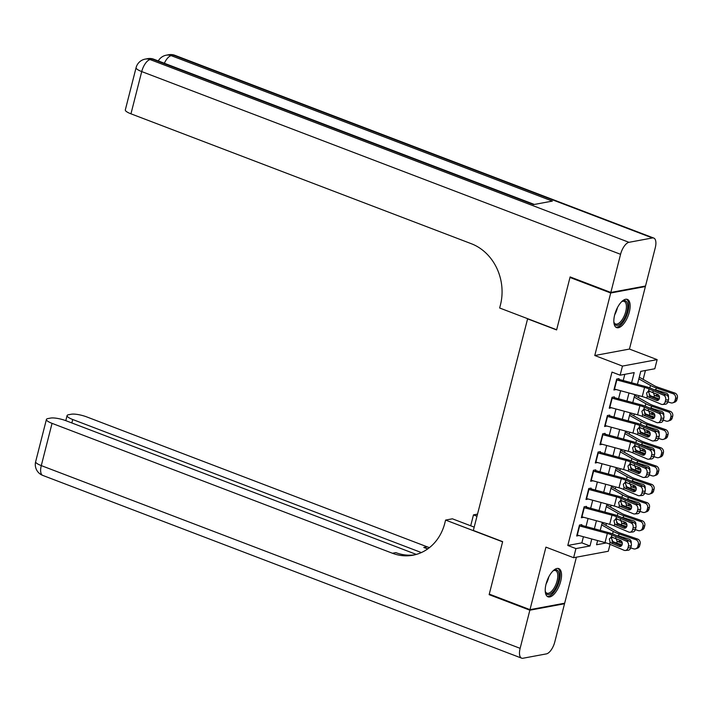 <?xml version="1.0" encoding="UTF-8"?>
<svg xmlns="http://www.w3.org/2000/svg" width="713" height="713" viewBox="0 0 713 713"><rect width="100%" height="100%" fill="white"/><g stroke="black" fill="none" stroke-linecap="round" stroke-linejoin="round"><path stroke-width="1.07" d="M560.685 581.345A15.098 6.569 110.9 0 0 558.76 568.591A15.098 6.569 110.9 0 0 546.069 584.063A15.098 6.569 110.9 0 0 547.994 596.808A15.098 6.569 110.9 0 0 560.685 581.345M629.303 312.142A15.098 6.569 110.9 0 0 627.378 299.398A15.098 6.569 110.9 0 0 614.686 314.861A15.098 6.569 110.9 0 0 616.611 327.615A15.098 6.569 110.9 0 0 629.303 312.142M610.061 544.322L608.287 551.256L573.617 557.709L575.944 548.582L589.999 545.971L591.781 538.992M527.647 318.684L473.334 530.454L502.647 541.639L489.278 594.107L529.991 609.651L564.669 603.198L576.398 557.192M644.463 286.207L645.381 286.555L610.702 292.998L594.776 355.511L622.458 366.081L657.136 359.628L654.81 368.755L640.755 371.366L637.44 384.352M594.776 355.511L629.445 349.067L645.381 286.555M629.445 349.067L657.136 359.628M605.952 525.392L606.442 523.44M610.604 507.148L611.094 505.196M615.248 488.895L615.747 486.943M619.9 470.642L620.399 468.691M624.552 452.39L625.051 450.438M629.205 434.146L629.704 432.194M633.857 415.893L634.356 413.941M638.509 397.64L639.008 395.688M643.162 379.387L645.434 370.502M527.299 318.747L556.612 329.932L569.99 277.464L571.042 277.268M569.99 277.464L610.702 292.998M581.353 526.426L581.817 524.616L579.473 525.044L576.683 535.998L578.903 535.516M586.006 508.173L586.469 506.364L584.125 506.8L581.336 517.745L583.68 517.299M590.658 489.92L591.122 488.111L588.778 488.548L585.988 499.501L588.207 499.011M595.31 471.676L595.774 469.858L593.43 470.295L590.64 481.248L592.984 480.803M599.963 453.423L600.426 451.614L598.082 452.042L595.293 462.995L597.512 462.514M604.615 435.171L605.079 433.361L602.735 433.798L599.945 444.743L602.289 444.297M609.267 416.918L609.731 415.109L607.387 415.545L604.597 426.499L606.816 426.009M613.92 398.674L614.383 396.856L612.039 397.293L609.25 408.246L611.469 407.765M631.593 382.774L634.196 372.587L620.132 375.198L611.995 372.097L567.798 545.472L581.853 542.86L583.412 536.737M586.024 526.524L588.065 518.485M590.667 508.271L592.717 500.232M595.319 490.018L597.369 481.979M599.972 471.774L602.022 463.735M604.624 453.521L606.674 445.482M609.276 435.269L611.326 427.23M613.929 417.016L615.979 408.977M618.581 398.772L620.631 390.733M623.233 380.519L624.811 374.334M618.572 380.421L619.036 378.612L616.692 379.04L613.902 389.993L616.121 389.512M573.617 557.709L545.926 547.138L529.991 609.651M567.798 545.472L575.944 548.582M620.132 375.198L622.458 366.081M597.628 540.57L596.558 544.75L606.308 542.941M634.837 394.565L632.788 402.604M630.185 412.818L628.135 420.857M625.533 431.062L623.483 439.101M620.88 449.315L618.839 457.354M616.228 467.568L614.187 475.607M611.585 485.82L609.535 493.859M606.932 504.064L604.882 512.103M602.28 522.317L600.23 530.356M594.384 528.779L596.433 520.74M599.036 510.526L601.077 502.487M603.688 492.282L605.729 484.243M608.332 474.029L610.381 465.99M612.984 455.776L615.034 447.737M617.636 437.524L619.686 429.484M622.289 419.28L624.338 411.241M626.941 401.027L628.991 392.988M581.853 542.86L589.999 545.971M616.487 379.851A6.773 1.569 14.3 0 0 616.834 379.949L644.561 387.435A9.679 2.237 -165.7 0 1 649.106 388.977L663.571 395.145L666.405 394.904A3.868 3.128 85.2 0 1 668.473 399.833L665.639 400.064A3.868 3.128 -94.8 0 0 663.571 395.145M618.848 379.334L645.122 386.428A14.518 3.36 -165.7 0 1 651.94 388.745L666.405 394.904M614.16 388.977A6.773 1.569 14.3 0 0 614.508 389.075L642.235 396.562A9.679 2.237 -165.7 0 1 646.78 398.104L661.245 404.262A3.868 3.128 -94.8 0 0 662.493 404.476A3.868 3.128 -94.8 0 0 665.167 401.891L665.639 400.064M649.57 391.009L648.696 392.48L650.488 396.419L648.313 396.936L656.263 400.323L658.233 400.162M665.167 401.891L668.001 401.66L668.473 399.833M668.001 401.66A3.868 3.128 85.2 0 1 665.327 404.235L662.493 404.476M658.598 399.868L650.488 396.419M648.313 396.936L647.279 396.134L646.557 392.997L648.607 390.947L657.751 394.485A3.102 2.504 85.2 0 1 659.409 398.424A3.102 2.504 85.2 0 1 657.27 400.492A3.102 2.504 85.2 0 1 656.263 400.323M648.456 390.974L649.106 388.977M649.053 395.047A14.518 3.36 14.3 0 0 653.946 397.061L659.258 398.888M667.947 401.865L670.675 402.8A3.868 3.556 -109.1 0 0 675.068 400.341L676.887 399.717A3.868 3.556 70.9 0 1 674.685 402.185L672.867 402.809M638.839 378.861L650.461 385.43A14.518 3.36 14.3 0 0 656.272 387.934L673.001 393.674L674.81 393.05A3.868 3.556 70.9 0 1 677.35 397.89L676.887 399.717M639.267 377.186L654.213 385.644A9.679 2.237 14.3 0 0 658.081 387.311L674.81 393.05M659.507 397.186L654.374 395.367L652.93 391.695M655.087 389.628L666.343 393.175A3.102 2.843 70.9 0 1 668.348 397.132M677.35 397.89L675.532 398.514L675.068 400.341M675.532 398.514A3.868 3.556 -109.1 0 0 673.001 393.674M655.657 393.594L659.106 395.795M621.576 301.759A13.066 5.677 -69.1 0 1 622.208 301.341A13.066 5.677 -69.1 0 1 627.743 305.832A13.066 5.677 -69.1 0 1 622.128 321.973A13.066 5.677 -69.1 0 1 614.053 322.722A13.066 5.677 -69.1 0 1 613.857 321.982M613.902 322.169A12.103 5.258 110.9 0 0 615.569 323.996A12.103 5.258 110.9 0 0 622.761 318.764A12.103 5.258 110.9 0 0 626.406 306.046A12.103 5.258 110.9 0 0 624.196 301.394A12.103 5.258 110.9 0 0 621.736 301.644M615.827 327.16A15 6.524 110.9 0 0 624.543 320.066A15 6.524 110.9 0 0 628.786 304.763A15 6.524 110.9 0 0 626.495 299.21M552.958 570.953A13.066 5.677 -69.1 0 1 553.591 570.534A13.066 5.677 -69.1 0 1 559.126 575.026A13.066 5.677 -69.1 0 1 553.511 591.166A13.066 5.677 -69.1 0 1 545.436 591.915A13.066 5.677 -69.1 0 1 545.24 591.184M545.285 591.371A12.103 5.258 110.9 0 0 546.951 593.198A12.103 5.258 110.9 0 0 554.144 587.958A12.103 5.258 110.9 0 0 557.789 575.248A12.103 5.258 110.9 0 0 555.579 570.587A12.103 5.258 110.9 0 0 553.119 570.846M547.21 596.353A15 6.524 110.9 0 0 555.926 589.259A15 6.524 110.9 0 0 560.168 573.965A15 6.524 110.9 0 0 557.878 568.404M610.845 292.455L645.523 286.011L655.247 247.866A11.613 5.053 110.9 0 0 653.759 238.062A11.613 5.053 110.9 0 0 652.413 237.955L628.982 242.313A11.613 5.053 110.9 0 0 620.568 254.309L610.845 292.455L570.124 276.92L556.657 329.754L499.653 307.998L500.446 304.897A48.395 42.12 -100.5 0 0 471.355 243.73L130.951 113.822A11.613 2.683 -165.7 0 1 125.319 109.909L136.085 67.664A11.613 2.683 14.3 0 0 141.718 71.576L130.951 113.822M620.568 254.309L141.718 71.576A11.613 5.053 -69.1 0 1 150.131 59.58L152.475 59.143L533.6 204.586L552.343 201.102L171.218 55.659L173.562 55.222A11.613 5.053 -69.1 0 1 174.917 55.32L653.759 238.062M529.857 610.194L489.136 594.66L502.603 541.827L445.598 520.071L444.805 523.173A48.395 42.12 79.5 0 1 412.934 555.213A48.395 42.12 79.5 0 1 392.453 553.261L52.049 423.353L41.283 465.607L520.134 648.34L529.857 610.194L564.527 603.751L563.609 603.403M489.136 594.66L490.196 594.464M476.961 516.212L473.477 514.884L470.696 525.793M473.477 514.884L477.487 514.135M445.598 520.071L452.39 518.806L474.181 527.121M421.374 552.566L72.717 419.511A11.613 2.683 14.3 0 1 67.084 415.599A11.613 2.683 14.3 0 1 68.564 414.734L71.336 414.226A11.613 2.683 14.3 0 1 86.728 416.909L427.132 546.809A48.395 42.12 79.5 0 0 429.458 547.62M427.934 548.778A48.395 42.12 79.5 0 1 423.763 547.441L427.693 548.939M520.134 648.34A11.613 5.053 110.9 0 0 521.613 658.144A11.613 5.053 110.9 0 0 522.959 658.251L546.39 653.892A11.613 5.053 110.9 0 0 554.803 641.896L564.527 603.751M416.321 554.411L66.059 420.75A11.613 2.683 14.3 0 0 50.668 418.068L47.905 418.584A11.613 2.683 14.3 0 0 46.416 419.44A11.613 2.683 14.3 0 0 52.049 423.353M414.618 554.857A48.395 42.12 79.5 0 1 395.831 552.628L392.453 553.261M611.834 398.104A6.773 1.569 14.3 0 0 612.182 398.202L639.909 405.688A9.679 2.237 -165.7 0 1 644.454 407.23L658.919 413.388L661.753 413.157A3.868 3.128 85.2 0 1 663.821 418.085L660.987 418.317A3.868 3.128 -94.8 0 0 658.919 413.388M614.196 397.587L640.47 404.672A14.518 3.36 -165.7 0 1 647.288 406.989L661.753 413.157M609.508 407.23A6.773 1.569 14.3 0 0 609.856 407.328L637.582 414.814A9.679 2.237 -165.7 0 1 642.128 416.356L656.593 422.515A3.868 3.128 -94.8 0 0 657.841 422.729A3.868 3.128 -94.8 0 0 660.514 420.144L660.987 418.317M644.926 409.262L644.044 410.733L645.835 414.672L643.661 415.189L651.611 418.576L653.58 418.415M660.514 420.144L663.348 419.904L663.821 418.085M663.348 419.904A3.868 3.128 85.2 0 1 660.675 422.488L657.841 422.729M653.946 418.121L645.835 414.672M643.661 415.189L642.627 414.387L641.905 411.241L643.955 409.191L653.108 412.738A3.102 2.504 85.2 0 1 654.757 416.677A3.102 2.504 85.2 0 1 652.618 418.745A3.102 2.504 85.2 0 1 651.611 418.576M643.812 409.226L644.454 407.23M607.182 416.356A6.773 1.569 14.3 0 0 607.529 416.454L635.256 423.932A9.679 2.237 -165.7 0 1 639.802 425.483L654.267 431.641L657.101 431.401A3.868 3.128 85.2 0 1 659.168 436.329L656.334 436.57A3.868 3.128 -94.8 0 0 654.267 431.641M609.544 415.839L635.818 422.925A14.518 3.36 -165.7 0 1 642.636 425.242L657.101 431.401M604.856 425.483A6.773 1.569 14.3 0 0 605.203 425.581L632.93 433.058A9.679 2.237 -165.7 0 1 637.475 434.609L651.94 440.768A3.868 3.128 -94.8 0 0 653.188 440.973A3.868 3.128 -94.8 0 0 655.862 438.397L656.334 436.57M640.274 427.515L639.392 428.985L641.183 432.916L639.008 433.433L646.967 436.828L648.928 436.659M655.862 438.397L658.705 438.156L659.168 436.329M658.705 438.156A3.868 3.128 85.2 0 1 656.031 440.741L653.188 440.973M649.293 436.374L641.183 432.916M639.008 433.433L637.975 432.639L637.253 429.493L639.303 427.444L648.456 430.991A3.102 2.504 85.2 0 1 650.104 434.93A3.102 2.504 85.2 0 1 647.965 436.989A3.102 2.504 85.2 0 1 646.967 436.828M639.16 427.479L639.802 425.483M602.53 434.609A6.773 1.569 14.3 0 0 602.877 434.707L630.604 442.185A9.679 2.237 -165.7 0 1 635.149 443.727L649.614 449.894L652.448 449.653A3.868 3.128 85.2 0 1 654.516 454.582L651.682 454.823A3.868 3.128 -94.8 0 0 649.614 449.894M604.891 434.083L631.165 441.178A14.518 3.36 -165.7 0 1 637.983 443.495L652.448 449.653M600.203 443.736A6.773 1.569 14.3 0 0 600.56 443.825L628.278 451.311A9.679 2.237 -165.7 0 1 632.823 452.853L647.288 459.02A3.868 3.128 -94.8 0 0 648.536 459.225A3.868 3.128 -94.8 0 0 651.21 456.641L651.682 454.823M635.622 445.768L634.739 447.238L636.531 451.169L634.356 451.685L642.315 455.081L644.276 454.912M651.21 456.641L654.053 456.409L654.516 454.582M654.053 456.409A3.868 3.128 85.2 0 1 651.379 458.985L648.536 459.225M644.641 454.627L636.531 451.169M634.356 451.685L633.322 450.892L632.6 447.746L634.65 445.696L643.803 449.235A3.102 2.504 85.2 0 1 645.452 453.183A3.102 2.504 85.2 0 1 643.313 455.242A3.102 2.504 85.2 0 1 642.315 455.081M634.508 445.723L635.149 443.727M597.877 452.853A6.773 1.569 14.3 0 0 598.234 452.951L625.952 460.438A9.679 2.237 -165.7 0 1 630.497 461.979L644.962 468.147L647.796 467.906A3.868 3.128 85.2 0 1 649.864 472.835L647.03 473.067A3.868 3.128 -94.8 0 0 644.962 468.147M600.239 452.336L626.513 459.43A14.518 3.36 -165.7 0 1 633.331 461.748L647.796 467.906M595.551 461.979A6.773 1.569 14.3 0 0 595.908 462.077L623.625 469.564A9.679 2.237 -165.7 0 1 628.171 471.106L642.636 477.264A3.868 3.128 -94.8 0 0 643.892 477.478A3.868 3.128 -94.8 0 0 646.566 474.894L647.03 473.067M630.969 464.011L630.087 465.482L631.878 469.421L629.704 469.938L637.663 473.325L639.623 473.165M646.566 474.894L649.4 474.662L649.864 472.835M649.4 474.662A3.868 3.128 85.2 0 1 646.727 477.238L643.892 477.478M639.989 472.871L631.878 469.421M629.704 469.938L628.67 469.136L627.948 465.999L629.998 463.949L639.151 467.487A3.102 2.504 85.2 0 1 640.8 471.427A3.102 2.504 85.2 0 1 638.661 473.494A3.102 2.504 85.2 0 1 637.663 473.325M629.855 463.976L630.497 461.979M644.4 413.299A14.518 3.36 14.3 0 0 649.293 415.314L654.605 417.132M663.295 420.117L666.022 421.053A3.868 3.556 -109.1 0 0 670.416 418.593L672.234 417.97A3.868 3.556 70.9 0 1 670.033 420.438L668.215 421.062M634.196 397.114L645.809 403.683A14.518 3.36 14.3 0 0 651.62 406.187L668.348 411.927L670.158 411.303A3.868 3.556 70.9 0 1 672.698 416.142L672.234 417.97M634.615 395.439L649.561 403.888A9.679 2.237 14.3 0 0 653.429 405.563L670.158 411.303M654.855 415.438L649.721 413.62L648.277 409.948M650.434 407.881L661.691 411.428A3.102 2.843 70.9 0 1 663.696 415.385M672.698 416.142L670.88 416.766L670.416 418.593M670.88 416.766A3.868 3.556 -109.1 0 0 668.348 411.927M651.005 411.847L654.454 414.048M639.748 431.543A14.518 3.36 14.3 0 0 644.641 433.566L649.953 435.385M658.643 438.37L661.37 439.306A3.868 3.556 -109.1 0 0 665.764 436.846L667.582 436.213A3.868 3.556 70.9 0 1 665.381 438.682L663.562 439.315M629.543 415.358L641.156 421.936A14.518 3.36 14.3 0 0 646.967 424.44L663.696 430.18L665.505 429.556A3.868 3.556 70.9 0 1 668.045 434.395L667.582 436.213M629.962 413.692L644.909 422.141A9.679 2.237 14.3 0 0 648.777 423.807L665.505 429.556M650.203 433.682L645.069 431.873L643.625 428.201M645.782 426.133L657.038 429.681A3.102 2.843 70.9 0 1 659.044 433.629M668.045 434.395L666.236 435.019L665.764 436.846M666.236 435.019A3.868 3.556 -109.1 0 0 663.696 430.18M646.352 430.091L649.801 432.301M635.096 449.796A14.518 3.36 14.3 0 0 639.989 451.81L645.301 453.637M653.99 456.614L656.718 457.55A3.868 3.556 -109.1 0 0 661.111 455.09L662.93 454.466A3.868 3.556 70.9 0 1 660.728 456.935L658.91 457.568M624.891 433.611L636.504 440.179A14.518 3.36 14.3 0 0 642.315 442.684L659.044 448.432L660.862 447.8A3.868 3.556 70.9 0 1 663.393 452.639L662.93 454.466M625.31 431.935L640.256 440.393A9.679 2.237 14.3 0 0 644.124 442.06L660.862 447.8M645.55 451.935L640.417 450.117L638.973 446.445M641.13 444.377L652.386 447.933A3.102 2.843 70.9 0 1 654.391 451.882M663.393 452.639L661.584 453.272L661.111 455.09M661.584 453.272A3.868 3.556 -109.1 0 0 659.044 448.432M641.709 448.343L645.149 450.554M630.444 468.049A14.518 3.36 14.3 0 0 635.336 470.063L640.648 471.89M649.338 474.867L652.065 475.803A3.868 3.556 -109.1 0 0 656.459 473.343L658.277 472.719A3.868 3.556 70.9 0 1 656.076 475.188L654.258 475.812M620.239 451.864L631.852 458.432A14.518 3.36 14.3 0 0 637.663 460.937L654.391 466.676L656.21 466.052A3.868 3.556 70.9 0 1 658.741 470.892L658.277 472.719M620.658 450.188L635.604 458.646A9.679 2.237 14.3 0 0 639.472 460.313L656.21 466.052M640.898 470.188L635.764 468.37L634.32 464.698M636.477 462.63L647.734 466.177A3.102 2.843 70.9 0 1 649.739 470.134M658.741 470.892L656.931 471.516L656.459 473.343M656.931 471.516A3.868 3.556 -109.1 0 0 654.391 466.676M637.057 466.596L640.497 468.798M593.225 471.106A6.773 1.569 14.3 0 0 593.581 471.204L621.299 478.69A9.679 2.237 -165.7 0 1 625.845 480.232L640.31 486.391L643.144 486.159A3.868 3.128 85.2 0 1 645.212 491.088L642.377 491.319A3.868 3.128 -94.8 0 0 640.31 486.391M595.587 470.589L621.861 477.674A14.518 3.36 -165.7 0 1 628.679 479.992L643.144 486.159M590.899 480.232A6.773 1.569 14.3 0 0 591.255 480.33L618.973 487.817A9.679 2.237 -165.7 0 1 623.519 489.359L637.983 495.517A3.868 3.128 -94.8 0 0 639.24 495.731A3.868 3.128 -94.8 0 0 641.914 493.146L642.377 491.319M626.317 482.264L625.435 483.735L627.226 487.674L625.051 488.191L633.01 491.578L634.971 491.417M641.914 493.146L644.748 492.906L645.212 491.088M644.748 492.906A3.868 3.128 85.2 0 1 642.074 495.49L639.24 495.731M635.336 491.123L627.226 487.674M625.051 488.191L624.018 487.389L623.296 484.243L625.346 482.193L634.499 485.74A3.102 2.504 85.2 0 1 636.148 489.679A3.102 2.504 85.2 0 1 634.009 491.747A3.102 2.504 85.2 0 1 633.01 491.578M625.203 482.229L625.845 480.232M625.791 486.302A14.518 3.36 14.3 0 0 630.684 488.316L635.996 490.134M644.686 493.12L647.413 494.056A3.868 3.556 -109.1 0 0 651.807 491.596L653.625 490.972A3.868 3.556 70.9 0 1 651.424 493.441L649.605 494.064M615.586 470.117L627.199 476.685A14.518 3.36 14.3 0 0 633.01 479.189L649.739 484.929L651.557 484.305A3.868 3.556 70.9 0 1 654.088 489.145L653.625 490.972M616.014 468.441L630.952 476.89A9.679 2.237 14.3 0 0 634.82 478.566L651.557 484.305M636.246 488.441L631.112 486.623L629.668 482.951M631.825 480.883L643.081 484.43A3.102 2.843 70.9 0 1 645.087 488.387M654.088 489.145L652.279 489.769L651.807 491.596M652.279 489.769A3.868 3.556 -109.1 0 0 649.739 484.929M632.404 484.849L635.844 487.05M588.573 489.359A6.773 1.569 14.3 0 0 588.929 489.457L616.647 496.934A9.679 2.237 -165.7 0 1 621.192 498.485L635.657 504.644L638.491 504.403A3.868 3.128 85.2 0 1 640.559 509.332L637.725 509.572A3.868 3.128 -94.8 0 0 635.657 504.644M590.934 488.842L617.208 495.927A14.518 3.36 -165.7 0 1 624.027 498.244L638.491 504.403M586.246 498.485A6.773 1.569 14.3 0 0 586.603 498.583L614.321 506.061A9.679 2.237 -165.7 0 1 618.866 507.611L633.331 513.77A3.868 3.128 -94.8 0 0 634.588 513.975A3.868 3.128 -94.8 0 0 637.262 511.399L637.725 509.572M621.665 500.517L620.782 501.988L622.574 505.918L620.399 506.435L628.358 509.831L630.319 509.661M637.262 511.399L640.096 511.159L640.559 509.332M640.096 511.159A3.868 3.128 85.2 0 1 637.422 513.743L634.588 513.975M630.684 509.376L622.574 505.918M620.399 506.435L619.365 505.642L618.643 502.496L620.693 500.446L629.846 503.993A3.102 2.504 85.2 0 1 631.495 507.932A3.102 2.504 85.2 0 1 629.356 509.991A3.102 2.504 85.2 0 1 628.358 509.831M620.551 500.481L621.192 498.485M621.139 504.546A14.518 3.36 14.3 0 0 626.032 506.569L631.344 508.387M640.033 511.373L642.761 512.308A3.868 3.556 -109.1 0 0 647.154 509.848L648.973 509.216A3.868 3.556 70.9 0 1 646.771 511.684L644.953 512.317M610.934 488.36L622.547 494.938A14.518 3.36 14.3 0 0 628.358 497.442L645.087 503.182L646.905 502.558A3.868 3.556 70.9 0 1 649.436 507.398L648.973 509.216M611.362 486.694L626.299 495.143A9.679 2.237 14.3 0 0 630.167 496.809L646.905 502.558M631.593 506.685L626.46 504.875L625.016 501.203M627.173 499.136L638.429 502.683A3.102 2.843 70.9 0 1 640.434 506.631M649.436 507.398L647.627 508.021L647.154 509.848M647.627 508.021A3.868 3.556 -109.1 0 0 645.087 503.182M627.752 503.093L631.201 505.303M583.92 507.611A6.773 1.569 14.3 0 0 584.277 507.709L611.995 515.187A9.679 2.237 -165.7 0 1 616.54 516.729L631.005 522.896L633.839 522.656A3.868 3.128 85.2 0 1 635.907 527.584L633.073 527.825A3.868 3.128 -94.8 0 0 631.005 522.896M586.282 507.086L612.556 514.18A14.518 3.36 -165.7 0 1 619.374 516.497L633.839 522.656M581.594 516.738A6.773 1.569 14.3 0 0 581.951 516.827L609.668 524.313A9.679 2.237 -165.7 0 1 614.214 525.855L628.679 532.023A3.868 3.128 -94.8 0 0 629.935 532.228A3.868 3.128 -94.8 0 0 632.609 529.643L633.073 527.825M617.012 518.77L616.13 520.24L617.921 524.171L615.747 524.688L623.706 528.083L625.666 527.914M632.609 529.643L635.443 529.411L635.907 527.584M635.443 529.411A3.868 3.128 85.2 0 1 632.77 531.987L629.935 532.228M626.032 527.629L617.921 524.171M615.747 524.688L614.713 523.895L613.991 520.748L616.041 518.699L625.194 522.237A3.102 2.504 85.2 0 1 626.843 526.185A3.102 2.504 85.2 0 1 624.704 528.244A3.102 2.504 85.2 0 1 623.706 528.083M615.898 518.725L616.54 516.729M616.487 522.798A14.518 3.36 14.3 0 0 621.38 524.813L626.691 526.64M635.381 529.616L638.108 530.552A3.868 3.556 -109.1 0 0 642.511 528.092L644.32 527.468A3.868 3.556 70.9 0 1 642.119 529.937L640.301 530.57M606.282 506.613L617.895 513.182A14.518 3.36 14.3 0 0 623.706 515.686L640.434 521.435L642.253 520.802A3.868 3.556 70.9 0 1 644.784 525.641L644.32 527.468M606.71 504.938L621.647 513.396A9.679 2.237 14.3 0 0 625.524 515.062L642.253 520.802M626.941 524.937L621.807 523.119L620.363 519.447M622.52 517.38L633.777 520.936A3.102 2.843 70.9 0 1 635.782 524.884M644.784 525.641L642.974 526.274L642.511 528.092M642.974 526.274A3.868 3.556 -109.1 0 0 640.434 521.435M623.1 521.346L626.549 523.556M579.268 525.855A6.773 1.569 14.3 0 0 579.624 525.953L607.342 533.44A9.679 2.237 -165.7 0 1 611.888 534.982L626.353 541.149L629.187 540.909A3.868 3.128 85.2 0 1 631.255 545.837L628.42 546.069A3.868 3.128 -94.8 0 0 626.353 541.149M581.63 525.338L607.904 532.433A14.518 3.36 -165.7 0 1 614.722 534.75L629.187 540.909M576.942 534.982A6.773 1.569 14.3 0 0 577.298 535.08L605.016 542.566A9.679 2.237 -165.7 0 1 609.562 544.108L624.027 550.267A3.868 3.128 -94.8 0 0 625.283 550.481A3.868 3.128 -94.8 0 0 627.957 547.896L628.42 546.069M612.36 537.014L611.478 538.484L613.269 542.424L611.094 542.941L619.053 546.327L621.014 546.167M627.957 547.896L630.791 547.664L631.255 545.837M630.791 547.664A3.868 3.128 85.2 0 1 628.117 550.24L625.283 550.481M621.38 545.873L613.269 542.424M611.094 542.941L610.07 542.138L609.339 539.001L611.389 536.951L620.542 540.49A3.102 2.504 85.2 0 1 622.191 544.429A3.102 2.504 85.2 0 1 620.052 546.497A3.102 2.504 85.2 0 1 619.053 546.327M611.246 536.978L611.888 534.982M611.834 541.051A14.518 3.36 14.3 0 0 616.727 543.065L622.039 544.892M630.729 547.869L633.456 548.805A3.868 3.556 -109.1 0 0 637.859 546.345L639.668 545.721A3.868 3.556 70.9 0 1 637.467 548.19L635.648 548.814M601.629 524.866L613.242 531.435A14.518 3.36 14.3 0 0 619.053 533.939L635.782 539.679L637.6 539.055A3.868 3.556 70.9 0 1 640.131 543.894L639.668 545.721M602.057 523.19L616.995 531.648A9.679 2.237 14.3 0 0 620.871 533.315L637.6 539.055M622.289 543.19L617.155 541.372L615.711 537.7M617.868 535.632L629.124 539.18A3.102 2.843 70.9 0 1 631.13 543.137M640.131 543.894L638.322 544.518L637.859 546.345M638.322 544.518A3.868 3.556 -109.1 0 0 635.782 539.679M618.447 539.598L621.896 541.8M646.78 398.104L647.279 396.134M642.235 396.562L644.561 387.435M614.508 389.075L616.834 379.949M656.272 387.934L655.835 389.628M650.461 385.43L649.828 387.908M654.374 395.367L653.946 397.061M657.466 395.234L654.89 395.599M617.413 307.695A12.103 5.258 -69.1 0 1 614.704 314.789M548.796 576.888A12.103 5.258 -69.1 0 1 546.087 583.983M652.413 237.955L173.562 55.222A11.613 10.107 -100.5 0 0 168.651 54.749L166.307 55.186A11.613 10.107 79.5 0 1 171.218 55.659A11.613 5.053 -69.1 0 0 164.355 63.261M534.331 204.453L153.83 59.241A11.613 5.053 -69.1 0 0 152.475 59.143A11.613 10.107 -100.5 0 0 147.564 58.671L145.22 59.108A11.613 10.107 79.5 0 1 150.131 59.58L628.982 242.313M423.763 547.441L427.132 546.809M72.717 419.511L71.844 422.952M41.283 465.607A11.613 2.683 -165.7 0 1 35.65 461.694A11.613 11.613 0 0 0 42.762 475.411A11.613 5.053 -69.1 0 1 41.283 465.607M642.128 416.356L642.627 414.387M637.582 414.814L639.909 405.688M609.856 407.328L612.182 398.202M637.475 434.609L637.975 432.639M632.93 433.058L635.256 423.932M605.203 425.581L607.529 416.454M632.823 452.853L633.322 450.892M628.278 451.311L630.604 442.185M600.56 443.825L602.877 434.707M628.171 471.106L628.67 469.136M623.625 469.564L625.952 460.438M595.908 462.077L598.234 452.951M651.62 406.187L651.183 407.881M645.809 403.683L645.176 406.16M649.721 413.62L649.293 415.314M652.814 413.487L650.238 413.852M646.967 424.44L646.531 426.133M641.156 421.936L640.524 424.413M645.069 431.873L644.641 433.566M648.162 431.739L645.586 432.096M642.315 442.684L641.878 444.377M636.504 440.179L635.871 442.657M640.417 450.117L639.989 451.81M643.509 449.983L640.934 450.349M637.663 460.937L637.226 462.63M631.852 458.432L631.219 460.91M635.764 468.37L635.336 470.063M638.857 468.236L636.281 468.601M623.519 489.359L624.018 487.389M618.973 487.817L621.299 478.69M591.255 480.33L593.581 471.204M633.01 479.189L632.574 480.883M627.199 476.685L626.567 479.163M631.112 486.623L630.684 488.316M634.205 486.489L631.629 486.854M618.866 507.611L619.365 505.642M614.321 506.061L616.647 496.934M586.603 498.583L588.929 489.457M628.358 497.442L627.93 499.136M622.547 494.938L621.914 497.416M626.46 504.875L626.032 506.569M629.552 504.742L626.977 505.098M614.214 525.855L614.713 523.895M609.668 524.313L611.995 515.187M581.951 516.827L584.277 507.709M623.706 515.686L623.278 517.38M617.895 513.182L617.262 515.659M621.807 523.119L621.38 524.813M624.9 522.986L622.324 523.351M609.562 544.108L610.07 542.138M605.016 542.566L607.342 533.44M577.298 535.08L579.624 525.953M619.053 533.939L618.626 535.632M613.242 531.435L612.61 533.912M617.155 541.372L616.727 543.065M620.248 541.238L617.672 541.604M153.83 59.241A11.613 11.613 0 0 0 147.564 58.671M145.22 59.108A11.613 11.613 0 0 0 136.085 67.664M174.917 55.32A11.613 11.613 0 0 0 168.651 54.749M166.307 55.186A11.613 11.613 0 0 0 158.286 60.944M67.084 415.599L65.801 420.652M46.416 419.44L35.65 461.694M42.762 475.411L521.613 658.144"/></g></svg>
